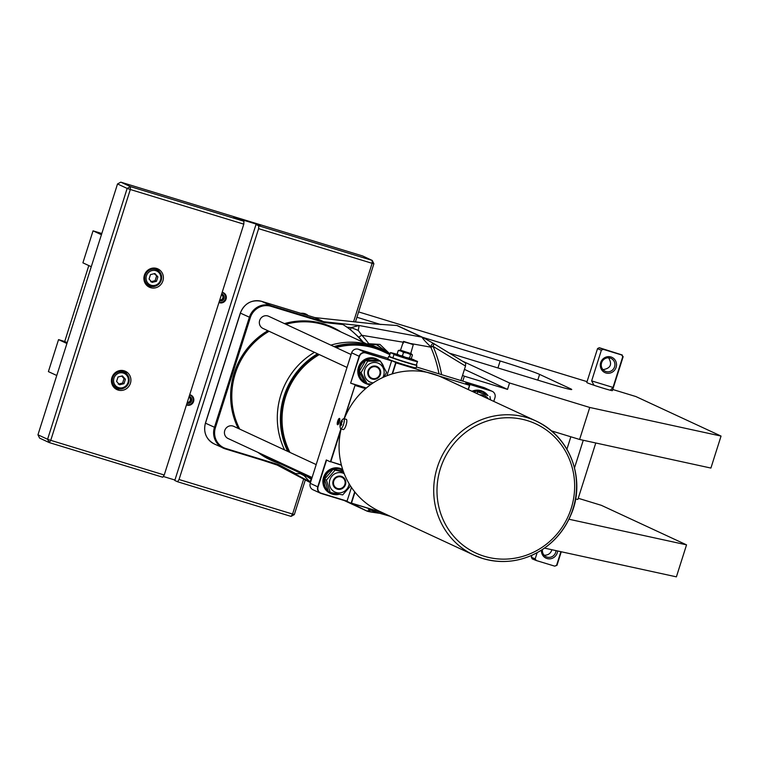 <?xml version="1.0" encoding="UTF-8"?>
<svg xmlns="http://www.w3.org/2000/svg" width="759" height="759" viewBox="0 0 759 759"><rect width="100%" height="100%" fill="white"/><g stroke="black" fill="none" stroke-linecap="round" stroke-linejoin="round"><path stroke-width="1.14" d="M187.293 402.308A2.78 2.666 114.9 0 0 188.963 397.071M187.046 403.086A3.558 3.416 114.9 0 0 189.598 396.511M189.181 396.378A3.558 3.416 -65.1 0 1 191.458 401.15A3.558 3.416 -65.1 0 1 187.027 403.152M189.617 394.993A5.019 4.81 -65.1 0 1 191.41 403.551A5.019 4.81 -65.1 0 1 186.591 404.538M190.566 394.965A5.37 5.152 -65.1 0 1 193.156 399.708M191.344 403.608A5.37 5.152 -65.1 0 1 186.496 404.832M219.778 299.928A2.78 2.666 114.9 0 0 221.438 294.682M219.531 300.706A3.558 3.416 114.9 0 0 222.074 294.122M221.656 293.999A3.558 3.416 -65.1 0 1 223.933 298.771A3.558 3.416 -65.1 0 1 219.512 300.763M222.093 292.613A5.019 4.81 -65.1 0 1 223.886 301.171A5.019 4.81 -65.1 0 1 219.066 302.158M223.042 292.585A5.37 5.152 -65.1 0 1 225.632 297.329M223.829 301.219A5.37 5.152 -65.1 0 1 218.972 302.452M595.787 442.981L577.884 499.403A13.434 0.503 -162.4 0 1 575.512 498.957M560.901 551.689L556.575 565.313L554.715 566.148L536.252 560.512L535.209 558.795A13.434 0.503 -162.4 0 1 531.366 557.21A13.434 0.503 -162.4 0 1 531.366 557.191L531.964 555.284M561.271 551.765L556.973 565.313A13.434 0.503 -162.4 0 1 556.964 565.332A13.434 0.503 -162.4 0 1 556.575 565.313M535.209 558.795L537.125 552.732M623.148 356.711L612.39 390.619A13.434 0.503 -162.4 0 1 610.331 390.249A13.434 0.503 -162.4 0 1 594.003 385.268A13.434 0.503 -162.4 0 1 586.783 382.498L597.542 348.58A13.434 0.503 17.6 0 0 601.384 350.184L603.244 349.349L621.706 354.984L622.75 356.702A13.434 0.503 17.6 0 0 623.148 356.711A13.434 0.503 17.6 0 0 623.148 356.692L621.706 354.984M594.003 385.268L591.64 380.895L601.384 350.184M603.244 349.349L599.24 347.698L597.551 348.571A13.434 0.503 17.6 0 0 597.542 348.58M622.75 356.702L613.006 387.422L610.331 390.249M603.016 369.671C610.606 368.343 612.466 364.386 608.585 357.802M605.938 371.521A7.049 6.765 -65.1 0 1 601.593 362.821A7.049 6.765 -65.1 0 1 611.042 358.409A7.049 6.765 -65.1 0 1 605.938 371.521M544.146 555.246C548.15 555.284 550.74 553.444 551.907 549.725M556.005 550.617A7.049 6.765 -65.1 0 1 546.233 556.774A7.049 6.765 -65.1 0 1 542.457 549.535M605.872 372.963A8.396 8.055 114.9 0 0 616.355 363.001A8.396 8.055 114.9 0 0 603.007 358.922A8.396 8.055 114.9 0 0 605.872 372.963M613.006 387.422L591.64 380.895M599.24 347.698L622.276 355.003M541.452 550.19A8.396 8.055 114.9 0 0 547.011 558.529A8.396 8.055 114.9 0 0 557.637 550.977M554.715 566.148L556.964 565.332M531.366 557.21L532.239 558.899L536.252 560.512M544.573 548.083L545.313 547.552M551.613 430.913L579.601 439.461L589.752 407.46L509.564 382.982L462.373 361.085M462.791 381.113L464.356 376.198L507.534 389.386L509.564 382.982M157.881 276.874L156.468 281.304L152.066 282.395L149.068 279.046L150.472 274.616L154.883 273.525L157.881 276.874L154.191 273.695M152.483 268.155A8.738 8.377 -65.1 0 1 154.4 268.762L156.876 269.91C160.899 272.196 162.36 275.659 161.259 280.308C157.844 286.086 153.935 287.898 149.523 285.754A8.738 8.377 114.9 0 0 161.221 280.28A8.738 8.377 114.9 0 0 145.595 274.303A8.738 8.377 114.9 0 0 149.523 285.754L147.047 284.606A8.738 8.377 -65.1 0 1 145.339 283.534M150.69 281.76L155.092 280.669L156.506 276.238M155.092 280.669L156.468 281.304M37.95 434.803L39.601 438.114L49.24 442.582L162.739 477.231L164.238 474.992L50.739 440.343L49.24 442.582L47.589 439.271L37.95 434.803L117.522 183.953L127.161 188.431L47.589 439.271L50.739 440.343L130.311 189.503L127.161 188.431L130.434 186.619L120.804 182.151L117.522 183.953M120.804 182.151L362.603 255.963L372.242 260.441L258.743 225.793L258.62 228.668L372.119 263.316L353.59 321.721M164.238 474.992L243.81 224.152L130.311 189.503L130.434 186.619L243.933 221.267L233.772 217.235L257.206 224.389L260.309 225.831L255.992 224.512L258.743 225.793M243.81 224.152L243.933 221.267M303.676 479.081L292.547 514.156L291.048 516.395L294.321 514.593L305.317 479.954M258.62 228.668L179.048 479.508L294.321 514.593M372.242 260.441L372.119 263.316L373.893 263.752L372.242 260.441M355.44 321.92L373.893 263.752M179.048 479.508L177.549 481.747L291.048 516.395M177.549 481.747L174.788 480.475L255.992 224.512M174.931 480.03L163.261 476.462M115.52 388.76A10.076 9.668 114.9 0 0 119.875 388.874M126.781 373.988A10.076 9.668 114.9 0 0 123.888 370.734M120.007 370.534A8.738 8.377 -65.1 0 1 121.924 371.151L124.4 372.299C128.423 374.576 129.884 378.048 128.774 382.688C125.368 388.475 121.459 390.287 117.047 388.143A8.738 8.377 114.9 0 0 128.736 382.669A8.738 8.377 114.9 0 0 113.119 376.692A8.738 8.377 114.9 0 0 117.047 388.143L114.571 386.986A8.738 8.377 -65.1 0 1 112.863 385.923M111.915 377.603A10.076 9.668 -65.1 0 1 125.406 371.284A10.076 9.668 -65.1 0 1 129.941 384.5A10.076 9.668 -65.1 0 1 111.915 377.603M148.005 286.371A10.076 9.668 114.9 0 0 152.35 286.494M159.267 271.599A10.076 9.668 114.9 0 0 156.363 268.354M144.39 275.213A10.076 9.668 -65.1 0 1 157.891 268.904A10.076 9.668 -65.1 0 1 162.417 282.111A10.076 9.668 -65.1 0 1 144.39 275.213M305.924 314.871A10.076 9.668 114.9 0 0 304.406 313.543M300.811 313.306A10.076 9.668 -65.1 0 1 308.163 315.545M222.178 292.348A5.37 5.152 -65.1 0 1 225.831 299.729A5.37 5.152 -65.1 0 1 218.953 302.518M189.703 394.727A5.37 5.152 -65.1 0 1 193.346 402.118A5.37 5.152 -65.1 0 1 186.477 404.898M462.554 375.363L464.356 376.198M464.451 369.386L507.534 389.386M67.181 342.651L64.714 341.503L88.803 265.574M64.714 341.503L58.547 339.624L48.396 371.616L56.764 375.496M66.915 343.504L58.547 339.624M578.244 498.274L601.375 505.333L686.544 544.858L568.956 519.232M579.601 439.461L710.898 468.066L721.05 436.074L589.752 407.46M101.801 233.506L93.053 230.84L82.902 262.832L91.27 266.713M566.907 449.214L570.844 436.786M574.478 467.99L583.273 440.258M721.05 436.074L635.881 396.549L612.75 389.49M587.049 381.644L358.618 311.911M101.421 234.721L93.053 230.84M449.385 353.134L548.33 383.342A33.586 1.252 17.6 0 0 571.745 389.509A33.586 1.252 17.6 0 0 570.569 388.769L539.602 374.396A33.586 1.252 17.6 0 0 500.153 360.99L422.64 337.328M380.876 324.577L356.92 317.262M545.095 548.245L676.392 576.849L686.544 544.858M118.214 384.139L122.616 383.058L124.021 378.618L121.715 376.084M119.59 384.775L116.592 381.435L117.996 376.995L122.398 375.914L125.396 379.263L123.992 383.693L119.59 384.775M122.616 383.058L123.992 383.693M124.021 378.618L125.396 379.263M289.976 452.43A72.551 69.6 -65.1 0 1 319.33 354.595M336.114 347.575A72.551 69.6 -65.1 0 1 382.716 351.332L389.718 354.586M311.864 478.227A73.225 70.245 -65.1 0 1 308.609 475.893M288.828 451.899A73.225 70.245 -65.1 0 1 318.429 354.187M335.023 347.072A73.225 70.245 -65.1 0 1 389.784 354.387M391.606 360.867L365.715 352.669L358.21 349.187A5.37 5.152 114.9 0 0 351.654 352.802L359.159 356.284L350.63 383.153L359.472 356.388A5.104 4.896 -65.1 0 1 365.705 352.954L391.606 360.867L386.881 375.771M358.21 349.187L388.077 358.305M416.349 366.939L484.052 387.602L491.623 391.113A5.37 5.152 -65.1 0 1 494.934 397.735L493.777 401.388M492.259 391.359L484.688 387.849A5.37 5.152 114.9 0 0 484.052 387.602M340.924 428.693L330.402 461.861L326.275 459.945L317.746 486.823L310.241 483.341A5.37 5.152 114.9 0 0 312.917 489.726L320.421 493.198A5.37 5.152 114.9 0 0 321.057 493.445L346.967 501.357L351.464 487.42M310.241 483.341L351.654 352.802M389.984 353.741A73.898 70.891 114.9 0 0 382.944 349.956A73.898 70.891 114.9 0 0 346.493 344.026A73.898 70.891 114.9 0 0 333.941 346.569M317.537 353.77A73.898 70.891 114.9 0 0 287.699 451.377M305.858 474.612A73.898 70.891 114.9 0 0 311.645 478.929M330.848 345.136A73.898 70.891 -65.1 0 1 343.4 342.594A73.898 70.891 -65.1 0 1 379.842 348.514L382.944 349.956M311.513 479.356A73.898 70.891 -65.1 0 1 302.765 473.18M284.606 449.935A73.898 70.891 -65.1 0 1 314.444 352.328M468.35 389.585L469.774 385.088L465.713 383.21L491.623 391.113M471.975 391.274A13.434 12.894 -65.1 0 1 482.534 391.274A13.434 12.894 -65.1 0 1 482.79 391.397M487.914 395.543A13.434 12.894 114.9 0 0 483.056 391.511A13.434 12.894 114.9 0 0 472.487 391.511M473.464 391.967A12.761 12.248 -65.1 0 1 475.94 391.274M476.519 391.189A12.761 12.248 -65.1 0 1 486.842 395.126M476.586 393.409L478.104 391.957L488.037 395.581L476.216 391.075L474.413 392.403M489.934 396.464L490.589 399.908M488.445 398.911A10.275 9.858 114.9 0 0 479.764 394.889M478.104 391.957L476.216 391.075M344.273 418.892A73.898 70.891 -65.1 0 1 344.795 417.573A73.898 70.891 -65.1 0 1 365.572 388.665A73.898 70.891 -65.1 0 1 392.507 373.826A73.898 70.891 -65.1 0 1 426.966 372.318A73.898 70.891 -65.1 0 1 438.531 375.847A73.898 70.891 -65.1 0 1 441.605 377.185L536.234 421.093A73.898 70.891 114.9 0 0 521.594 416.226A73.898 70.891 114.9 0 0 437.829 465.751A73.898 70.891 114.9 0 0 474.024 555.161A73.898 70.891 114.9 0 0 482.8 558.52A73.898 70.891 114.9 0 0 571.356 513.464A73.898 70.891 114.9 0 0 536.234 421.093C574.762 440.03 584.582 484.185 571.081 514.45C565.094 528.966 555.664 540.588 542.799 549.307C523.871 561.404 503.881 564.478 482.828 558.529L474.024 555.161L379.396 511.243A73.898 70.891 -65.1 0 1 354.975 492.155A73.898 70.891 -65.1 0 1 341.37 464.944A73.898 70.891 -65.1 0 1 340.99 429.575A73.898 70.891 -65.1 0 1 341.171 428.797M340.924 421.757A8.539 7.286 -131.6 0 0 340.592 422.526A8.653 4.269 26.5 0 0 340.487 422.772A8.653 4.269 26.5 0 0 340.393 423.133A8.52 7.941 65.1 0 0 340.203 423.977A8.653 7.125 171.9 0 0 340.013 425.031A8.539 4.848 -8.6 0 0 340.165 426.074A8.653 7.125 -8.1 0 1 340.345 425.021A8.52 1.992 13 0 1 340.649 424.879A8.653 4.269 26.5 0 0 341.038 425.666A8.539 4.896 -40.1 0 1 341.759 424.224A8.653 4.269 -153.5 0 1 341.455 423.655A8.653 4.269 -153.5 0 1 341.36 423.446A8.52 7.941 -114.9 0 1 341.559 422.592A8.653 7.125 -8.1 0 1 342.337 421.719A8.539 2.457 -123.9 0 1 342.186 420.685A8.653 7.125 171.9 0 0 341.408 421.549A8.52 1.992 -167 0 0 341.114 421.691A8.653 4.269 -153.5 0 1 341.313 421.084A8.539 7.286 -131.6 0 0 340.924 421.757A8.7 8.7 0 0 1 343.077 419.025A5.142 1.442 107 0 1 343.713 418.778L346.246 419.31A5.37 1.509 107 0 1 346.095 425.097A5.37 1.509 107 0 1 343.106 429.585L340.715 428.607A5.142 1.442 107 0 1 340.326 428.048A5.142 1.442 107 0 1 340.25 427.706M343.713 418.778A5.142 1.442 107 0 1 344.263 420.818A5.142 1.442 107 0 1 342.85 426.188A5.142 1.442 107 0 1 340.715 428.607M341.408 421.549L341.702 422.004A8.273 6.812 -8.1 0 1 342.262 421.349M341.977 422.089L341.711 422.004A8.188 1.907 13 0 0 341.294 422.194L341.759 422.346M341.114 421.691L341.294 422.194M340.393 423.133L340.886 423.01A8.273 4.08 -153.5 0 1 341.076 422.412L340.592 422.526M341.417 423.161L340.895 423A8.188 7.618 -114.9 0 0 340.62 424.177L341.607 424.48M340.203 423.977L340.62 424.177A8.273 6.812 -8.1 0 0 340.468 424.936M340.345 425.021L340.706 424.765A8.188 1.907 -167 0 1 341.114 424.575L341.493 424.689M340.649 424.879L341.114 424.575A8.273 4.08 -153.5 0 0 341.322 425.031M344.795 417.573L354.994 385.439L365.572 388.665M341.37 464.944L330.801 461.709L340.99 429.575M438.531 375.847L469.517 385.306L468.18 389.509M392.507 373.826L395.989 362.859L426.966 372.318M381.9 512.401L351.493 503.122L354.975 492.155M354.719 491.841L351.094 503.274L346.967 501.357M351.104 354.529L268.658 316.275A6.717 6.442 114.9 0 0 259.341 322.936A6.717 6.442 114.9 0 0 263.003 328.457L347.005 367.441M362.536 341.967A80.615 77.333 114.9 0 0 342.926 324.529L347.005 327.157A80.615 77.333 -65.1 0 1 350.516 329.776L358.798 337.186A80.615 77.333 -65.1 0 1 363.2 342.271M301.712 473.711A80.615 77.333 -65.1 0 1 300.507 473.749L295.64 473.569L278.914 464.717L225.812 448.503A16.878 16.195 -65.1 0 1 215.414 427.697L250.328 317.632A16.878 16.195 -65.1 0 1 270.925 306.294L324.027 322.499L342.926 324.529M295.64 473.569A80.615 77.333 114.9 0 0 301.456 473.597M238.25 428.427A73.225 70.245 -65.1 0 1 267.851 330.706M284.445 323.6A73.225 70.245 -65.1 0 1 332.243 327.167A73.225 70.245 -65.1 0 1 332.414 327.252M270.773 460.096A73.225 70.245 -65.1 0 1 270.593 460.011A73.225 70.245 -65.1 0 1 258.022 452.411M316.19 464.593L233.744 426.34A6.717 6.442 114.9 0 0 224.446 432.08A6.717 6.442 114.9 0 0 228.089 438.522L312.091 477.506M304.359 474.944L304.15 475.675A10.749 0.607 -166.3 0 1 306.826 476.301M225.262 448.882L278.287 465.068L278.914 464.717M300.507 473.749L304.15 475.675L309.644 481.661L311.446 479.318M277.993 464.982L286.817 469.83L277.889 465.371M389.139 353.229L379.955 344.415L368.011 343.675A2.685 1.632 78.1 0 0 368.618 344.463M369.88 344.814A2.685 1.632 78.1 0 0 369.956 344.785L376.407 344.595L388.191 352.679M368.011 343.675L366.995 344.036M358.798 337.186A10.749 2.837 -43.4 0 1 361.825 335.288A83.822 80.416 114.9 0 1 368.665 343.58A2.685 1.774 80.9 0 0 370.43 344.719A2.685 1.774 80.9 0 0 370.639 344.671M358.239 330.402L359.168 325.526L351.123 327.594L358.239 330.402L361.825 335.288L403.057 342.186M411.084 343.599L430.818 347.176A2.685 0.579 -23.5 0 0 433.057 346.37L465.504 366.056L465.675 363.106L433.712 343.552M370.677 510.285L366.815 511.016A2.685 2.581 114.9 0 0 366.929 511.073L366.929 511.073A2.685 2.581 114.9 0 0 367.868 511.3L379.813 513.293M396.264 325.507A2.685 2.154 90.7 0 1 396.568 325.488A2.685 2.154 90.7 0 1 396.891 325.516L421.966 337.157C423.171 339.197 426.084 342.394 430.714 346.749L430.818 347.176A126.857 121.696 -65.1 0 1 439.006 373.845M460.912 380.534L465.504 366.056M324.027 322.499L323.723 321.721L314.776 317.575L373.191 323.837A2.685 0.721 -83.9 0 0 373.134 323.818A2.685 0.721 -83.9 0 0 373.124 323.818A2.685 0.721 -83.9 0 0 373.067 323.818M270.925 306.294A2.685 0.75 107 0 0 270.678 305.526L323.723 321.721L359.168 325.526L421.966 337.157A2.685 2.581 -65.1 0 1 422.744 337.375L422.744 337.375A2.685 2.581 -65.1 0 1 422.991 337.508L433.664 343.523A2.685 0.75 -58.5 0 0 433.664 343.523A2.685 2.685 0 0 0 433.636 343.504L433.636 343.504A2.685 1.12 -59.9 0 1 433.664 343.523L465.675 363.106M433.693 343.533A2.685 0.75 -58.5 0 1 432.972 346.151A2.685 0.522 -17.8 0 1 430.714 346.749A2.685 1.12 -59.9 0 1 432.032 344.273A2.685 1.12 -59.9 0 1 433.636 343.504L422.744 337.375L397.669 325.734A2.685 2.581 114.9 0 0 396.891 325.516L373.191 323.837M397.915 325.867A2.685 2.581 114.9 0 0 397.669 325.734A2.685 2.685 0 0 0 396.568 325.488L373.134 323.818L314.776 317.575L261.732 301.38A2.685 0.75 107 0 1 261.732 301.38L314.719 317.556M350.943 383.267L366.379 387.972M365.383 383.371A13.434 12.894 -65.1 0 1 365.126 383.257A13.434 12.894 -65.1 0 1 359.092 365.648A13.434 12.894 -65.1 0 1 376.436 358.884A13.434 12.894 -65.1 0 1 376.692 359.007M383.551 366.493A13.434 12.894 114.9 0 0 381.141 362.29M379.31 360.553A13.434 12.894 114.9 0 0 376.957 359.121A13.434 12.894 114.9 0 0 359.605 365.885A13.434 12.894 114.9 0 0 365.639 383.494A13.434 12.894 114.9 0 0 370.648 384.652M371.483 384.054A12.761 12.248 -65.1 0 1 369.187 383.912M364.88 382.308A12.761 12.248 -65.1 0 1 359.14 371.284A12.761 12.248 -65.1 0 1 365.734 360.364M365.819 360.316A12.761 12.248 -65.1 0 1 377.536 360.164M380.401 361.066L378.513 360.183L365.762 360.316L359.159 371.72L365.288 382.991L367.185 383.874L361.047 372.603L367.66 361.199L380.401 361.066L386.54 372.337L384.215 376.881M371.654 383.931L367.185 383.874M382.811 377.508A10.275 9.858 114.9 0 0 377.944 363.087A10.275 9.858 114.9 0 0 364.576 370.553A10.275 9.858 114.9 0 0 373.248 382.849M368.532 376.056A6.717 6.442 114.9 0 0 379.215 376.768A6.717 6.442 114.9 0 0 376.265 366.274A6.717 6.442 114.9 0 0 368.532 376.056M368.087 373.172A6.29 6.034 114.9 0 0 377.479 377.764A6.29 6.034 114.9 0 0 376.91 366.976A6.29 6.034 114.9 0 0 368.087 373.172M359.159 371.72L361.047 372.603M365.762 360.316L367.66 361.199M368.39 373.181A6.044 5.797 -65.1 0 1 376.862 367.233A6.044 5.797 -65.1 0 1 377.413 377.593A6.044 5.797 -65.1 0 1 368.39 373.181M347.119 501.13L321.209 493.227A5.104 4.896 -65.1 0 1 318.059 486.927L326.579 460.087M330.469 493.435A13.434 12.894 -65.1 0 1 330.212 493.322A13.434 12.894 -65.1 0 1 324.178 475.703A13.434 12.894 -65.1 0 1 341.522 468.948A13.434 12.894 -65.1 0 1 341.778 469.071M342.707 469.517A13.434 12.894 114.9 0 0 342.043 469.185A13.434 12.894 114.9 0 0 324.691 475.95A13.434 12.894 114.9 0 0 330.725 493.559A13.434 12.894 114.9 0 0 339.282 494.28M337.85 494.005A12.761 12.248 -65.1 0 1 329.643 492.164M328.154 491.007A12.761 12.248 -65.1 0 1 324.539 478.967A12.761 12.248 -65.1 0 1 333.011 469.432M333.343 469.328A12.761 12.248 -65.1 0 1 343.021 470.447M343.286 471.235L333.154 469.299L324.539 479.223L328.372 491.576L330.26 492.458L326.436 480.096L324.539 479.223M326.436 480.096L335.051 470.172L343.523 471.889M344.216 473.701A10.275 9.858 114.9 0 0 329.605 480.836A10.275 9.858 114.9 0 0 337.565 492.828A10.275 9.858 114.9 0 0 349.149 483.777M350.535 486.016L342.707 494.887L330.26 492.458M340.715 476.178A6.717 6.442 114.9 0 0 332.84 482.382A6.717 6.442 114.9 0 0 338.476 489.365A6.717 6.442 114.9 0 0 345.706 483.673A6.717 6.442 114.9 0 0 340.715 476.178M333.182 482.373A6.29 6.034 114.9 0 0 341.835 488.265A6.29 6.034 114.9 0 0 342.717 477.458A6.29 6.034 114.9 0 0 333.182 482.373M335.051 470.172L333.154 469.299M333.486 482.42A6.044 5.797 -65.1 0 1 342.641 477.696A6.044 5.797 -65.1 0 1 341.797 488.075A6.044 5.797 -65.1 0 1 333.486 482.42M383.599 513.198L351.493 503.122M365.705 352.954L365.715 352.669A5.37 5.152 114.9 0 0 359.159 356.284L359.472 356.388M318.059 486.927L317.746 486.823A5.37 5.152 114.9 0 0 320.421 493.198M365.819 388.447L350.63 383.153M354.994 385.439L344.045 418.845M339.368 421.976A3.302 0.92 107 0 1 337.556 424.746A3.302 0.92 107 0 1 337.67 421.188A3.302 0.92 107 0 1 339.482 418.427A3.302 0.92 107 0 1 339.368 421.976M338.087 420.154A3.207 0.901 107 0 1 339.169 418.57A3.207 0.901 107 0 1 339.377 421.843A3.207 0.901 107 0 1 337.375 424.442A3.207 0.901 107 0 1 337.698 421.198A3.207 0.901 107 0 1 338.087 420.154M337.926 423.816L337.613 422.782L339.112 419.347L339.425 420.382L337.926 423.816M339.292 420.875L338.21 420.543M338.505 423.048L337.613 422.782M330.801 461.709L341.446 465.229M391.625 360.572L395.752 362.489L392.118 373.94M469.517 385.306L395.989 362.859M368.656 508.634L368.447 509.298L378.191 512.847L390.515 516.405M409.651 358.722L412.184 359.529L409.623 358.722M416.264 365.259L416.482 365.06A14.782 0.55 -162.4 0 1 393.048 357.906L389.291 356.455L390.506 352.622L394.044 354.263L392.82 358.096A14.506 0.541 17.6 0 0 406.501 362.584A14.506 0.541 17.6 0 0 416.264 365.259L417.478 361.417L410.6 358.609A13.918 3.302 -71.9 0 1 409.585 357.935A13.918 13.349 -65.1 0 1 402.46 355.762A13.918 10.047 105.4 0 1 397.175 353.874A13.918 3.302 108.1 0 0 397.469 354.301A15.455 15.455 0 0 0 398.617 355.335L409.357 358.741A15.455 15.455 0 0 0 410.61 358.609A13.918 3.302 -71.9 0 0 411.425 358.229L412.431 355.041A13.918 3.302 -71.9 0 0 412.146 354.614A15.455 15.455 0 0 0 410.998 353.58L400.515 350.212M390.287 352.812L390.506 352.622A14.506 0.541 -162.4 0 1 397.678 354.51L390.477 352.612M402.46 355.762L403.465 352.574A13.918 13.349 -65.1 0 1 410.591 354.747A13.918 3.302 -71.9 0 1 412.146 354.614M409.585 357.935L410.591 354.747M400.249 350.174A15.455 15.455 0 0 0 398.997 350.307A13.918 3.302 108.1 0 0 398.19 350.686A13.918 10.047 105.4 0 1 403.465 352.574M397.175 353.874L398.19 350.686M403.409 341.569L400.496 350.269L410.742 353.523L413.323 344.472L403.655 341.778L413.323 344.472M403.655 341.778L403.124 343.447L403.598 341.389L413.105 344.614M403.636 341.436L412.934 344.282M413.276 344.434L403.987 341.597M416.482 365.07A14.782 0.55 -162.4 0 1 416.862 365.326L416.055 367.887A14.782 0.55 -162.4 0 1 401.796 363.941A14.782 0.55 -162.4 0 1 387.877 358.95L388.684 356.388A14.782 0.55 -162.4 0 1 389.234 356.407M416.862 365.326A14.782 0.55 -162.4 0 1 402.612 361.379A14.782 0.55 -162.4 0 1 388.684 356.388M391.815 357.631A13.102 0.493 -162.4 0 1 390.297 356.929M391.729 357.593A13.036 0.484 -162.4 0 1 390.382 356.967L390.335 356.967M262.918 460.381L279.758 465.922M239.73 429.12A72.551 69.6 -65.1 0 1 232.529 406.435A72.551 69.6 -65.1 0 1 269.084 331.285M285.877 324.264A72.551 69.6 -65.1 0 1 332.48 328.021L367.071 344.074M305.991 475.694L271.399 459.641A72.551 69.6 -65.1 0 1 261.722 454.129M238.592 428.588A73.225 70.245 -65.1 0 1 268.193 330.867M284.786 323.761A73.225 70.245 -65.1 0 1 332.594 327.328A73.225 70.245 -65.1 0 1 340.914 331.939M279.834 463.559A73.225 70.245 -65.1 0 1 270.944 460.172A73.225 70.245 -65.1 0 1 258.364 452.573M160.51 280.109A7.656 7.343 -65.1 0 1 147.958 283.202A7.656 7.343 -65.1 0 1 151.961 270.574A7.656 7.343 -65.1 0 1 160.51 280.109M500.153 360.99L497.942 367.963M570.569 388.769L570.36 389.433M537.789 380.126L539.602 374.396M128.024 382.489A7.656 7.343 -65.1 0 1 115.472 385.591A7.656 7.343 -65.1 0 1 119.486 372.954A7.656 7.343 -65.1 0 1 128.024 382.489M484.299 556.271A71.213 68.31 -65.1 0 1 459.954 437.241A71.213 68.31 -65.1 0 1 573.206 471.813A71.213 68.31 -65.1 0 1 484.299 556.271M261.675 301.361A2.685 0.75 107 0 1 261.703 301.37L270.678 305.526A17.466 16.755 114.9 0 0 249.36 317.271L214.446 427.336A17.466 16.755 114.9 0 0 223.137 448.076A17.466 16.755 114.9 0 0 225.205 448.863A2.685 0.75 -73 0 0 225.233 448.882L278.287 465.068L310.621 482.164M205.518 423.133L205.499 423.18A17.466 16.755 -65.1 0 0 214.19 443.92L225.233 448.882A2.685 0.75 -73 0 0 225.812 448.503M347.005 327.157L351.123 327.594L350.516 329.776M240.432 313.069L205.499 423.18L215.414 427.697M214.19 443.92C206.125 439.338 203.194 432.412 205.404 423.124L240.318 313.059C244.445 303.268 251.58 299.369 261.703 301.37A17.466 16.755 -65.1 0 0 240.413 313.116L250.328 317.632M382.062 349.548A10.968 10.522 114.9 0 0 375.212 344.491M352.593 503.729L366.815 511.016L344.169 500.504L366.929 511.073C368.295 511.367 366.369 511.481 379.68 513.293M441.596 374.642A129.058 123.802 114.9 0 0 433.057 346.37M310.459 482.677L277.566 465.276L310.459 482.677M410.591 358.609A14.506 0.541 -162.4 0 1 413.949 359.775M417.478 361.417A14.506 0.541 -162.4 0 1 407.706 358.741A14.506 0.541 -162.4 0 1 394.044 354.263M394.101 354.576A14.782 0.55 17.6 0 0 417.545 361.739M222.7 292.405L223.393 292.727M190.224 394.794L190.917 395.116M483.056 391.511L482.534 391.274M340.487 422.772A8.7 8.7 0 0 0 340.326 428.048M376.407 344.595L369.756 344.842M376.957 359.121L376.436 358.884M365.639 383.494L365.126 383.257M342.043 469.185L341.522 468.948M330.725 493.559L330.212 493.322M416.293 365.259L392.83 358.106"/></g></svg>
